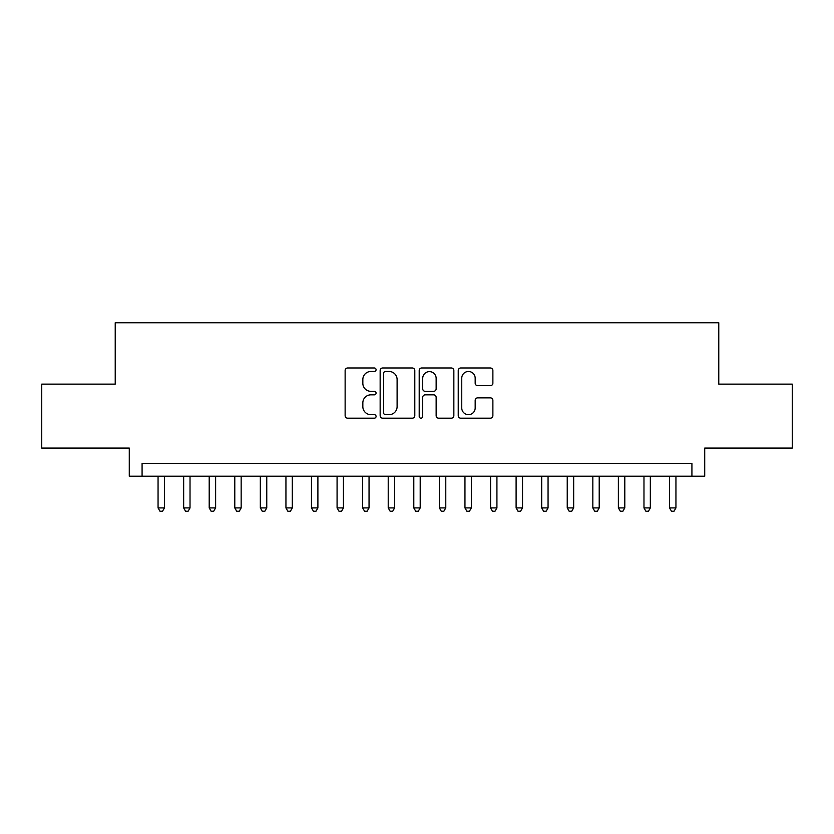 <?xml version="1.0" encoding="UTF-8"?>
<svg xmlns="http://www.w3.org/2000/svg" width="834" height="834" viewBox="0 0 834 834"><rect width="100%" height="100%" fill="white"/><g stroke="black" fill="none" stroke-linecap="round" stroke-linejoin="round"><path stroke-width="1.25" d="M376.082 369.743A1.762 1.762 0 0 0 374.33 367.982L347.653 367.982A2.512 2.512 0 0 0 345.14 370.494L345.14 415.676A2.512 2.512 0 0 0 347.653 418.188L374.33 418.188A1.762 1.762 0 0 0 376.082 416.437A1.762 1.762 0 0 0 374.33 414.675L370.869 414.675A8.038 8.038 0 0 1 362.842 406.648L362.842 402.874A8.038 8.038 0 0 1 370.869 394.847L374.33 394.847A1.762 1.762 0 0 0 376.082 393.085A1.762 1.762 0 0 0 374.33 391.334L370.869 391.334A8.038 8.038 0 0 1 362.842 383.296L362.842 379.533A8.038 8.038 0 0 1 370.869 371.495L374.33 371.495A1.762 1.762 0 0 0 376.082 369.743M490.361 385.683A2.512 2.512 0 0 0 492.873 383.171L492.873 370.494A2.512 2.512 0 0 0 490.361 367.982L460.743 367.982A2.512 2.512 0 0 0 458.231 370.494L458.231 415.676A2.512 2.512 0 0 0 460.743 418.188L490.361 418.188A2.512 2.512 0 0 0 492.873 415.676L492.873 400.372A2.512 2.512 0 0 0 490.361 397.86L477.684 397.86A2.512 2.512 0 0 0 475.171 400.372L475.171 407.962A6.714 6.714 0 0 1 468.458 414.675A6.714 6.714 0 0 1 461.744 407.962L461.744 378.219A6.714 6.714 0 0 1 468.458 371.495A6.714 6.714 0 0 1 475.171 378.219L475.171 383.171A2.512 2.512 0 0 0 477.684 385.683L490.361 385.683M691.918 476.204L704.709 476.204L704.709 448.077L792.3 448.077L792.3 384.14L718.772 384.14L718.772 322.758L115.228 322.758L115.228 384.14L41.7 384.14L41.7 448.077L129.291 448.077L129.291 476.204L691.918 476.204L691.918 463.412L142.082 463.412L142.082 476.204M414.8 370.494A2.512 2.512 0 0 0 412.298 367.982L382.67 367.982A2.512 2.512 0 0 0 380.158 370.494L380.158 415.676A2.512 2.512 0 0 0 382.67 418.188L412.298 418.188A2.512 2.512 0 0 0 414.8 415.676L414.8 370.494M421.702 367.982L451.33 367.982A2.512 2.512 0 0 1 453.842 370.494L453.842 415.676A2.512 2.512 0 0 1 451.33 418.188L438.653 418.188A2.512 2.512 0 0 1 436.14 415.676L436.14 397.359A2.512 2.512 0 0 0 433.628 394.847L425.225 394.847A2.512 2.512 0 0 0 422.713 397.359L422.713 416.437A1.762 1.762 0 0 1 420.951 418.188A1.762 1.762 0 0 1 419.2 416.437L419.2 370.494A2.512 2.512 0 0 1 421.702 367.982M385.433 371.495A1.762 1.762 0 0 0 383.671 373.257L383.671 412.924A1.762 1.762 0 0 0 385.433 414.675L389.071 414.675A8.038 8.038 0 0 0 397.109 406.648L397.109 379.533A8.038 8.038 0 0 0 389.071 371.495L385.433 371.495M436.14 378.344A6.714 6.714 0 0 0 429.427 371.63A6.714 6.714 0 0 0 422.713 378.344L422.713 388.821A2.512 2.512 0 0 0 425.225 391.334L433.628 391.334A2.512 2.512 0 0 0 436.14 388.821L436.14 378.344M158.064 476.204L158.064 507.916L164.454 507.916L164.454 476.204M164.454 507.916L162.536 511.242L159.982 511.242L158.064 507.916M183.636 476.204L183.636 507.916L190.027 507.916L190.027 476.204M190.027 507.916L188.109 511.242L185.555 511.242L183.636 507.916M209.209 476.204L209.209 507.916L215.599 507.916L215.599 476.204M215.599 507.916L213.681 511.242L211.127 511.242L209.209 507.916M234.781 476.204L234.781 507.916L241.182 507.916L241.182 476.204M241.182 507.916L239.264 511.242L236.7 511.242L234.781 507.916M260.354 476.204L260.354 507.916L266.755 507.916L266.755 476.204M266.755 507.916L264.837 511.242L262.272 511.242L260.354 507.916M285.937 476.204L285.937 507.916L292.327 507.916L292.327 476.204M292.327 507.916L290.409 511.242L287.855 511.242L285.937 507.916M311.509 476.204L311.509 507.916L317.9 507.916L317.9 476.204M317.9 507.916L315.982 511.242L313.428 511.242L311.509 507.916M337.082 476.204L337.082 507.916L343.472 507.916L343.472 476.204M343.472 507.916L341.554 511.242L339 511.242L337.082 507.916M362.654 476.204L362.654 507.916L369.045 507.916L369.045 476.204M369.045 507.916L367.127 511.242L364.573 511.242L362.654 507.916M388.227 476.204L388.227 507.916L394.618 507.916L394.618 476.204M394.618 507.916L392.71 511.242L390.145 511.242L388.227 507.916M413.8 476.204L413.8 507.916L420.2 507.916L420.2 476.204M420.2 507.916L418.282 511.242L415.718 511.242L413.8 507.916M439.382 476.204L439.382 507.916L445.773 507.916L445.773 476.204M445.773 507.916L443.855 511.242L441.29 511.242L439.382 507.916M464.955 476.204L464.955 507.916L471.346 507.916L471.346 476.204M471.346 507.916L469.427 511.242L466.873 511.242L464.955 507.916M490.528 476.204L490.528 507.916L496.918 507.916L496.918 476.204M496.918 507.916L495 511.242L492.446 511.242L490.528 507.916M516.1 476.204L516.1 507.916L522.491 507.916L522.491 476.204M522.491 507.916L520.572 511.242L518.018 511.242L516.1 507.916M541.673 476.204L541.673 507.916L548.063 507.916L548.063 476.204M548.063 507.916L546.145 511.242L543.591 511.242L541.673 507.916M567.245 476.204L567.245 507.916L573.646 507.916L573.646 476.204M573.646 507.916L571.728 511.242L569.163 511.242L567.245 507.916M592.818 476.204L592.818 507.916L599.219 507.916L599.219 476.204M599.219 507.916L597.3 511.242L594.736 511.242L592.818 507.916M618.401 476.204L618.401 507.916L624.791 507.916L624.791 476.204M624.791 507.916L622.873 511.242L620.319 511.242L618.401 507.916M643.973 476.204L643.973 507.916L650.364 507.916L650.364 476.204M650.364 507.916L648.445 511.242L645.891 511.242L643.973 507.916M669.546 476.204L669.546 507.916L675.936 507.916L675.936 476.204M675.936 507.916L674.018 511.242L671.464 511.242L669.546 507.916"/></g></svg>
